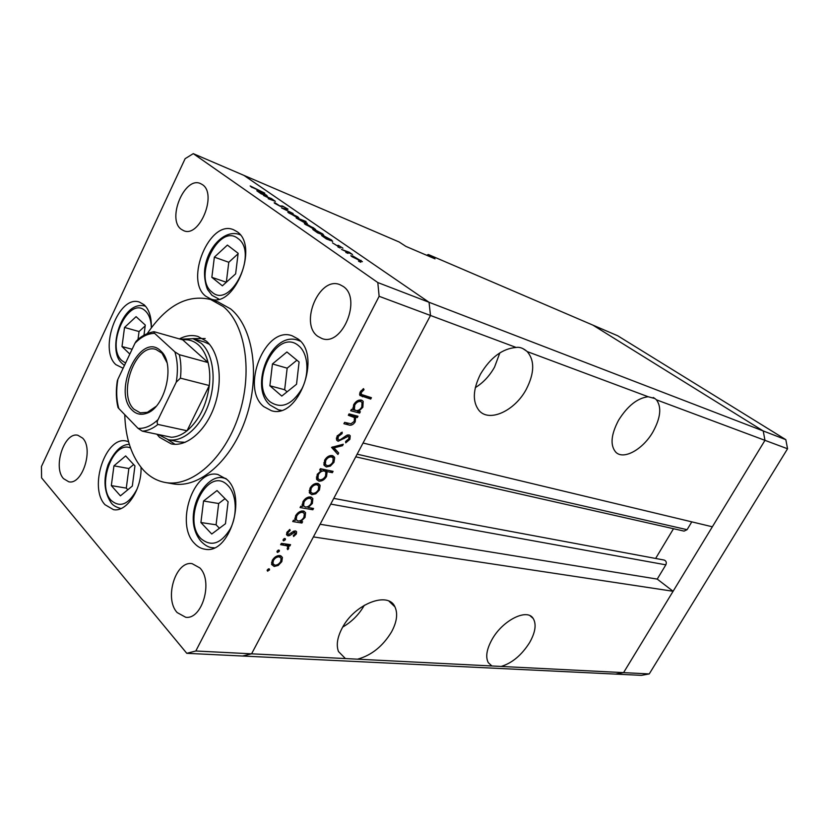 <?xml version="1.0" encoding="UTF-8"?>
<svg xmlns="http://www.w3.org/2000/svg" width="829" height="829" viewBox="0 0 829 829"><rect width="100%" height="100%" fill="white"/><g stroke="black" fill="none" stroke-linecap="round" stroke-linejoin="round"><path stroke-width="1.24" d="M663.822 560L664.122 560.041C666.226 560.881 666.796 562.487 665.842 564.839L657.231 579.098L673.096 591.274L313.403 536.912L251.581 653.822L623.574 672.63L615.595 674.101L641.387 675.355L649.242 673.925L787.55 448.769L785.819 439.66L617.698 335.766L592.88 325.113L763.229 430.956L764.97 440.344L623.574 672.63L649.242 673.925M516.166 347.455C519.482 346.843 523.026 348.097 526.778 351.216L527.192 351.579C534.829 360.542 534.518 373.123 526.27 389.319C514.85 410.894 489.12 422.8 478.955 410.407C472.312 401.661 472.841 389.537 480.551 374.024C490.571 357.423 502.436 348.563 516.166 347.455L430.489 315.476L429.059 302.284L377.806 282.554L193.261 153.645L185.126 158.681L41.45 466.509L41.585 477.856L186.784 653.314L195.81 650.993L251.581 653.822L242.586 656.019L251.581 653.822L430.489 315.476L363.04 443.028L712.349 526.788L764.97 440.344L787.55 448.769M527.192 351.579L648.143 396.728L654.951 398.562L656.444 399.827L764.97 440.344L763.229 430.956L785.819 439.66M475.307 387.62C483.183 382.78 489.587 375.941 494.55 367.092L499.846 352.885M648.143 396.728C637.397 398.107 627.553 405.93 618.589 420.199C610.921 434.769 610.009 445.442 615.854 452.251C623.719 460.23 643.128 449.266 653.045 431.722C660.64 417.754 661.78 407.122 656.444 399.827M501.182 666.443C512.27 663.013 521.773 655.014 529.7 642.434C535.42 632.195 536.581 624.206 533.192 618.465C527.109 608.061 502.581 620.268 491.991 639.542C486.592 649.366 485.369 657.086 488.312 662.682L491.887 665.967M357.558 659.179C371.516 655.335 382.853 646.226 391.568 631.853C396.884 621.926 398.003 613.595 394.936 606.88C388.366 590.89 354.543 603.854 342.17 628.071C337.33 637.294 336.097 645.117 338.481 651.542L345.403 658.558M426.676 255.28L428.324 254.513L592.88 325.113L763.229 430.956L429.059 302.284L243.923 175.385L399.132 241.985L405.868 246.379L435.038 258.855L428.324 254.513M691.8 521.856L687.075 529.69L684.07 531.109L355.755 456.82M673.5 528.715L655.625 558.456M186.784 653.314L615.595 674.101L623.574 672.63L673.096 591.274M657.231 579.098L320.087 524.26M342.729 627.066C351.911 621.709 359.112 614.434 364.345 605.232M209.468 344.325L204.121 341.9L193.064 338.709L201.178 343.247C213.333 353.755 216.835 380.521 208.68 403.93C200.628 427.391 182.618 442.81 168.1 439.629L158.287 434.52M156.909 434.23L159.551 437.318L171.251 443.898C186.763 447.266 205.986 430.821 214.556 405.806C223.239 380.843 219.416 352.335 206.421 341.185L197.841 336.408C191.872 334.75 185.717 335.579 179.375 338.916M205.188 338.543L192.691 338.605M124.754 414.655C125.49 438.417 131.738 456.934 143.51 470.209C149.748 476.872 157.023 480.965 165.303 482.488C191.572 487.504 224.317 459.1 238.617 415.909C253.104 372.822 245.664 324.553 223.302 306.564L210.576 299.487C187.458 294.067 166.37 305.414 147.313 333.559M165.303 482.488L172.857 483.815C199.147 488.83 231.851 460.613 246.089 417.692C260.513 374.863 253.011 326.844 230.607 308.896L217.882 301.839L210.576 299.487M297.912 338.885L292.077 335.745C265.042 325.548 240.296 388.117 263.705 406.583L271.332 410.676C298.222 419.826 322.222 355.651 297.912 338.885M226.908 479.411L217.934 474.509C193.623 468.312 174.815 524.218 194.546 543.461C197.603 546.757 201.126 548.684 205.105 549.233C229.332 554.539 247.374 497.089 226.908 479.411M128.547 441.691L126.495 441.09C105.749 435.422 88.309 487.566 105.045 504.737L113.469 509.648C126.578 512.457 141.873 489.359 141.034 467.359M125.593 363.029L121.873 360.615C105.045 345.942 128.92 294.813 145.355 310.937C149.106 314.492 151.106 320.077 151.344 327.704C151.562 317.206 149.158 309.569 144.153 304.792L139.469 302.108C118.744 294.285 98.205 349.31 115.894 364.656L123.127 368.252M237.001 231.654L233.571 229.757C209.633 218.98 184.235 280.544 205.789 296.243L210.576 298.896C234.379 308.989 259.456 245.902 237.001 231.654M63.522 478.634C52.6 467.266 64.403 431.536 77.905 435.287L82.651 438.126C93.874 448.903 82.226 485.317 68.745 481.773L63.522 478.634M317.735 336.294C299.124 323.445 319.434 275.746 339.942 284.679L343.123 286.388C362.252 298.326 342.325 346.854 321.921 338.522L317.735 336.294M199.862 567.927L192.121 563.658C175.561 560.549 163.966 598.6 177.147 612.558L185.675 617.263C202.193 619.926 213.385 581.108 199.862 567.927M202.38 184.618L200.504 183.582C184.66 175.914 166.567 219.312 181.271 229.312L183.727 230.69C199.499 238.089 217.519 193.945 202.38 184.618M263.57 195.499L271.456 198.597L275.383 201.343L268.223 198.711L273.518 200.266L263.57 195.499M280.565 206.452L274.886 203.406L274.161 202.825L274.886 202.69L279.808 205.924L282.502 206.027L288.026 209.157L283.321 206.576L280.565 206.452M281.539 207.924L287.197 209.457L283.85 208.877L293.103 213.53L281.539 207.924M289.995 212.587L298.854 217.84L288.855 213.022L287.818 212.214L289.901 212.784M306.533 223.996L315.569 229.374L305.476 224.535L304.398 223.664L306.429 224.213M332.688 241.28L326.45 238.99L321.548 235.529L323.621 235.788L331.662 240.068L332.595 241.477M358.553 261.249L360.822 262.254L358.553 261.249M195.81 650.993L379.133 296.305L430.489 315.476L429.059 302.284L243.923 175.385L193.261 153.645M352.843 255.985L362.387 261.674L352.076 256.762L350.822 255.757L352.719 256.234M345.786 252.41L348.035 253.415L345.786 252.41M341.517 249.415L349.33 252.296L352.543 254.555L341.517 249.415M337.963 247.001L340.211 248.006L337.963 247.001M338.367 245.343L342.947 248.213L339.258 245.944L337.838 246.182L332.46 242.845L336.926 245.571L338.367 245.343L337.921 246.213M323.756 235.135L317.58 232.856L312.761 229.457L314.865 229.737L322.844 233.996L323.652 235.332M296.347 217.716L306.067 221.509L301.839 219.986L307.258 223.353L305.155 223.042L296.202 218.006M267.394 196.224L261.094 193.789L256.814 190.774L259.052 191.198L266.658 195.261L267.311 196.4M252.037 187.281L264.783 193.157L250.171 185.945L251.943 187.468M348.325 415.267L349.05 413.889L357.983 416.231L357.268 417.598L355.662 417.184L355.195 421.878C353.206 424.821 350.968 425.826 348.501 424.883L343.9 423.723L344.626 422.355L350.978 423.785L354.232 421.36L354.429 417.557L348.325 415.267M338.128 441.277L336.74 440.251L337.061 436.137L342.18 432.158L342.139 433.598L338.325 436.437L338.014 439.287L338.864 439.919L340.356 439.66L346.719 435.318L349.019 434.924L350.221 435.774L349.9 439.329L345.734 442.852L345.62 441.453L348.74 438.883L348.978 436.728L348.356 436.292L338.128 441.277L336.595 439.95M331.538 447.38L343.289 444.23L342.512 445.701L334.046 447.847L338.678 453.007L337.921 454.458L331.538 447.38M332.284 455.577L334.688 457.784L333.983 462.292L330.315 466.126L326.325 466.945L324.16 465.349L324.626 460.261C326.688 456.82 329.248 455.266 332.284 455.577M317.683 483.431L320.118 485.556L319.445 489.97L315.797 493.804L311.797 494.685L309.507 492.965L310.025 488.167C312.077 484.768 314.637 483.193 317.683 483.431M300.917 521.451L302.606 521.721L301.922 523.037L292.741 521.555L293.435 520.239L295.031 520.498L295.58 515.804C297.652 512.426 300.222 510.819 303.3 510.996L305.559 512.685L305.041 517.42L300.917 521.451L300.16 520.726M267.301 569.875L269 568.798L269.56 569.233L267.746 571.202L267.301 569.875M279.901 555.554L282.409 557.43L281.829 561.637L278.223 565.44L274.181 566.476L271.611 564.497L272.254 560.414C274.254 557.098 276.803 555.482 279.901 555.554M277.124 551.098L278.813 550.031L279.373 550.446L279.238 551.389L277.549 552.456L277.124 551.098M280.658 544.674L281.342 543.368L290.564 544.674L289.881 545.979L288.533 545.783L288.689 548.58L287.777 549.658L287.176 548.819L287.798 546.746L286.813 545.793L280.658 544.674M283.186 539.503L284.886 538.435L285.425 538.85L285.3 539.814L283.611 540.871L283.186 539.503M295.362 530.923L296.627 531.824L296.347 533.98L293.621 536.508L293.3 535.503L295.228 533.814L294.72 532.239L289.653 535.586L287.974 535.866L286.596 534.829L286.938 532.332L289.798 529.462L290.191 530.456L288.109 532.436L287.901 534L288.606 534.55L293.694 531.192L295.362 530.923M308.15 507.503L313.559 508.457L312.865 509.773L300.077 507.545L300.772 506.218L302.357 506.498L302.927 501.763C304.999 498.364 307.58 496.768 310.647 496.975L312.854 498.612L312.357 503.493L308.15 507.503L307.404 506.799M321.372 470.395L319.683 470.043L320.388 468.686L333.071 471.349L332.367 472.685L327.113 471.587L326.574 476.406C324.502 479.794 321.942 481.38 318.896 481.141L316.719 479.525L317.206 474.447L321.372 470.395L320.098 469.245M358.708 411.288L360.346 411.723L359.631 413.101L350.698 410.728L351.423 409.35L352.978 409.764L353.672 404.707C355.817 401.195 358.397 399.661 361.403 400.106L363.175 401.34L362.874 407.246L358.708 411.288L357.755 410.51M361.361 392.407L361.289 394.428L371.433 397.702L370.708 399.081L359.869 395.443L360.149 391.982L363.516 388.635L364.024 389.723L361.361 392.407L360.356 391.609M379.133 296.305L377.806 282.554M167.717 439.546L175.064 444.323M168.1 439.629L179.365 441.961L185.23 442.313M268.285 568.943L269.435 570.124M267.135 570.57L267.746 571.202M280.772 555.762L282.409 557.43M280.005 555.565L279.943 557.036M281.01 560.808L281.829 561.637M277.446 564.642L278.223 565.44M272.928 563.782L271.58 563.803L274.181 566.476M271.529 562.321L274.845 565.181C277.197 565.212 279.155 563.979 280.699 561.482L281.114 558.259L279.218 556.85C276.865 556.798 274.927 558.031 273.394 560.559L272.907 563.72M278.503 555.606L279.891 557.015M272.627 559.762L273.394 560.559M278.047 555.668L279.218 556.85M278.057 550.187L279.238 551.389M276.959 551.855L277.549 552.456M288.243 544.342L289.881 545.979M286.896 544.156L288.533 545.783M286.337 544.073L286.316 545.264M287.85 547.751L288.689 548.58M286.875 545.824L285.041 543.897M284.886 543.865L286.813 545.793M284.088 538.612L285.3 539.814M283.021 540.29L283.611 540.871M295.425 533.068L296.347 533.98M293.663 531.202L294.72 532.239M292.875 531.669L293.694 532.477M288.606 534.55L289.653 535.586M286.471 534.394L287.974 535.866M289.394 529.679L290.191 530.456M287.331 531.669L288.109 532.436M293.798 531.151L294.906 532.291M299.683 520.881L301.922 523.037M296.378 519.99L294.782 519.731M303.124 510.975L303.155 512.467M304.202 516.622L305.041 517.42M303.051 512.436L301.621 511.006M298.015 520.985C300.388 521.099 302.357 519.866 303.911 517.255L304.357 513.679L302.595 512.312C300.233 512.229 298.264 513.472 296.689 516.042L296.212 519.669L298.015 520.985M295.88 515.265L296.689 516.042M301.3 511.078L302.595 512.312M310.999 508.001L312.865 509.773M303.766 506.094L302.139 505.804M310.409 496.934L310.471 498.447M311.507 502.706L312.357 503.493M310.357 498.416L308.885 496.985M305.331 507.016C307.694 507.161 309.663 505.928 311.227 503.307L311.663 499.628L309.942 498.302C307.58 498.188 305.611 499.421 304.025 502.011L303.569 505.731L305.331 507.016M303.217 501.244L304.025 502.011M308.595 497.048L309.942 498.302M317.849 483.473L320.118 485.556M317.476 483.4L317.548 484.944M318.605 489.193L319.445 489.97M314.916 492.986L315.797 493.804M310.782 492.146L309.238 492.167M309.279 492.343L311.797 494.685M317.476 484.913L315.911 483.442M312.481 493.348C314.802 493.514 316.761 492.312 318.346 489.752L318.688 486.022L316.979 484.768C314.657 484.592 312.72 485.794 311.155 488.374L310.73 492.032L312.481 493.348M310.336 487.618L311.155 488.374M315.6 483.514L316.979 484.768M330.201 470.748L332.367 472.685M324.947 469.649L327.113 471.587M324.491 469.546L324.657 471.059M325.724 475.639L326.574 476.406M317.973 478.623L316.429 478.675M316.502 478.955L318.896 481.141M324.75 471.141L322.782 469.193M324.253 470.996C321.901 470.779 319.921 472.002 318.336 474.665L317.932 478.52L319.6 479.804C321.932 479.95 323.901 478.727 325.486 476.147L325.901 472.178L322.087 469.048M317.507 473.908L318.336 474.665M332.139 455.546L334.688 457.784M331.942 455.515L332.066 457.08M333.123 461.535L333.983 462.292M329.393 465.307L330.315 466.126M325.414 464.468L323.838 464.509M323.932 464.81L326.325 466.945M332.004 457.059L330.356 455.577M327.02 465.597C329.331 465.815 331.279 464.623 332.885 462.043L333.185 458.095L331.569 456.924C329.258 456.696 327.32 457.888 325.745 460.489L325.362 464.354L327.02 465.597M324.906 459.753L325.745 460.489M330.108 455.639L331.569 456.924M341.382 444.717L342.512 445.701M332.916 446.862L334.046 447.847M332.616 446.935L338.678 453.007M335.869 450.551L335.33 451.587M340.968 432.593L342.139 433.598M337.362 435.608L338.325 436.437M347.683 434.956L347.589 435.546M348.916 438.489L349.9 439.329M347.04 435.173L348.356 436.292M345.382 436.168L346.253 436.904M343.092 437.899L343.973 438.655M337.268 438.634L336.367 438.862M354.511 415.319L357.268 417.598M352.916 414.904L355.662 417.184M352.822 414.873L353.144 416.355M354.335 421.153L355.195 421.878M351.216 414.759L353.869 416.956M350.988 414.573L350.232 414.199M356.791 410.645L359.631 413.101M355.444 410.386L352.967 409.723M360.719 399.972L360.926 401.568L359.112 400.096M361.993 406.531L362.874 407.246M355.879 410.542C358.201 410.863 360.169 409.681 361.786 406.966L362.014 402.459L360.667 401.485C358.356 401.195 356.387 402.386 354.75 405.049L354.418 409.516L355.879 410.542M353.879 404.334L354.75 405.049M358.998 400.127L360.667 401.485M367.827 396.687L370.708 399.081M367.796 396.749L359.537 394.417M363.04 388.946L364.024 389.723M361.061 390.635L362.066 391.443M359.309 260.71L361.071 260.347M360.916 260.658L352.201 256.42L359.403 260.513M338.408 246.4L338.667 245.881M329.942 240.161L331.527 240.379L330.616 239.654L322.906 236.182L329.838 240.369M321.082 234.047L322.678 234.275L321.797 233.571L314.118 230.11L320.978 234.244M312.574 228.182L314.181 228.41L313.393 227.778L305.735 224.317L312.492 228.358M299.103 218.856L297.456 218.597L298.285 219.25L305.922 222.711L299.103 218.856M297.445 217.499L297.818 216.742M295.86 216.638L297.507 216.897L296.761 216.296L289.145 212.846L295.777 216.804M274.627 203.219L274.886 202.69M266.316 195.976L266.658 195.261M264.658 195.084L266.358 195.406L265.622 194.825L258.12 191.406L264.575 195.25M235.633 273.86L238.151 253.301L227.405 245.094L214.369 257.145L211.851 277.332L222.369 285.829L235.633 273.86M238.099 253.778L228.783 262.275L226.327 282.254M226.317 282.243L211.851 277.332M228.783 262.275L214.369 257.145M132.329 486.053L134.94 465.919L125.656 455.929L113.946 465.836L111.324 485.618L120.423 495.846L132.329 486.053M133.656 464.53L128.858 468.53L126.298 488.105L127.811 489.773M126.298 488.105L111.324 485.618M128.858 468.53L113.946 465.836M143.966 335.227L145.293 325.082L136.091 316.657L124.537 327.445L121.998 346.553L129.832 354.087M132.122 349.268L121.998 346.553M145.189 325.88L139.044 331.538L137.997 339.548M139.044 331.538L124.537 327.445M225.467 523.731L228.11 501.783L217.032 490.55L203.551 501.006L200.908 522.529L211.737 534.021L225.467 523.731M225.022 498.643L218.669 503.514L216.089 524.788L219.416 528.27M216.089 524.788L200.908 522.529M218.669 503.514L203.551 501.006M296.533 384.252L299.093 361.993L286.917 351.993L272.451 363.952L269.881 385.775L281.787 396.075L296.533 384.252M296.917 360.2L287.166 368.169L284.658 389.734L287.093 391.827M284.658 389.734L269.881 385.775M287.166 368.169L272.451 363.952M132.194 410.21C111.76 391.516 140.505 330.626 160.66 350.843L161.468 351.651C175.644 364.791 164.847 408.438 146.173 413.453C140.795 415.194 136.143 414.117 132.194 410.21M166.909 362.48L161.997 353.216L155.945 349.444C135.801 342.481 117.024 394.034 133.977 409.225L140.267 412.832L147.375 412.314L156.049 406.407M162.059 435.308L171.468 437.277C176.691 437.007 181.872 434.831 187.043 430.759C199.136 420.313 206.556 405.246 209.302 385.537C210.203 377.236 209.799 369.579 208.079 362.553C206.11 354.802 202.846 348.895 198.297 344.802C193.717 340.833 188.525 339.185 182.743 339.869L154.194 331.735L153.479 331.776L154.629 333.362C147.863 333.434 141.313 336.719 134.982 343.216L117.894 379.288C116.07 389.962 116.371 399.702 118.806 408.51L138.008 428.324C144.733 428.842 151.438 425.909 158.111 419.547L176.245 382.179C178.111 370.915 177.655 360.812 174.878 351.879L154.629 333.362M174.878 351.879L179.333 354.698L208.079 362.553L182.743 339.869M180.287 339.175L193.064 338.709M158.111 419.547C156.909 421.557 156.847 423.184 157.924 424.438L187.043 430.759L209.302 385.537L180.421 378.148L176.245 382.179M118.806 408.51L118.008 407.557C116.05 399.329 115.822 390.397 117.314 380.76L117.894 379.288M171.468 437.277L142.36 431.173L138.008 428.324M134.982 343.216L136.111 341.299C140.702 336.439 146.495 333.258 153.479 331.776M665.842 564.839L330.75 504.094M687.075 529.69L357.144 454.188M282.14 543.482L283.767 545.119M291.197 533.109L291.953 533.855M345.848 422.666L348.501 424.883M348.999 413.982L351.579 416.117M359.631 394.449L362.542 396.79M211.986 292.077C230.659 309.663 258.762 252.348 237.923 238.483C218.701 222.7 192.401 277.767 211.986 292.077M218.887 299.072L212.027 295.352L208.027 290.14C207.074 289.601 202.918 277.135 205.188 266.264C208.68 246.192 225.115 229.498 239.146 234.41L240.275 234.897M130.516 447.971C113.086 440.095 96.465 485.473 111.159 500.395C120.319 508.198 129.003 504.333 137.22 488.778M141.044 468.54L140.982 467.287M121.117 508.509L120.526 508.426C115.666 507.047 112.464 505.048 110.92 502.436C104.133 492.022 103.19 479.473 108.071 464.8C114.361 451.225 121.448 444.417 129.324 444.375M145.272 306.17L145.272 306.17C122.184 299.269 106.672 350.128 121.759 363.133L124.423 365.516M201.012 538.674C211.219 547.13 220.991 543.834 230.348 528.788C237.799 514.426 236.555 493.929 227.913 485.525C208.079 464.281 180.846 518.923 201.012 538.674M214.276 547.814L212.224 547.689C208.535 547.441 204.69 545.202 200.701 540.995C180.66 516.218 205.074 471.649 224.141 478.146L226.11 478.654M270.223 401.91C281.394 409.257 291.953 404.873 301.891 388.77C309.777 373.568 308.139 353.185 298.647 345.755C276.845 326.73 248.099 384.397 270.223 401.91M281.218 410.324L278.503 409.889L270.047 405.029C248.71 387.257 271.021 330.771 297.818 340.17L300.367 341.206M179.333 354.698C181.012 361.858 181.375 369.672 180.421 378.148M157.924 424.438C152.754 428.624 147.562 430.873 142.36 431.173M522.892 348.605L526.778 351.216M653.252 397.474L654.951 398.562M530.114 615.802L533.192 618.465M389.019 601.201L394.936 606.88M664.122 560.041L333.766 498.395M288.875 546.415L286.565 544.104M287.901 534L286.71 532.819M296.627 531.824L295.829 531.047M305.559 512.685L303.974 511.172M296.212 519.669L294.741 518.249M312.854 498.612L311.279 497.141M303.569 505.731L302.067 504.312M319.921 485.058L318.357 483.628M310.73 492.032L309.186 490.602M317.932 478.52L316.346 477.079M334.398 457.1L332.864 455.753M325.362 464.354L323.745 462.914M338.014 439.287L336.419 437.909M350.221 435.774L349.33 435.018M348.532 436.355L347.113 435.142M363.175 401.34L361.827 400.252M354.418 409.516L352.698 408.096M361.289 394.428L359.672 393.133M218.783 299.103L217.706 298.751M240.203 234.814L239.146 234.41M121.086 508.519L120.526 508.426M214.017 547.917L212.224 547.689M225.902 478.478L224.141 478.146M280.772 410.459L278.503 409.889M300.046 340.864L297.818 340.17M161.997 353.216L161.468 351.651M147.375 412.314L146.173 413.453"/></g></svg>
